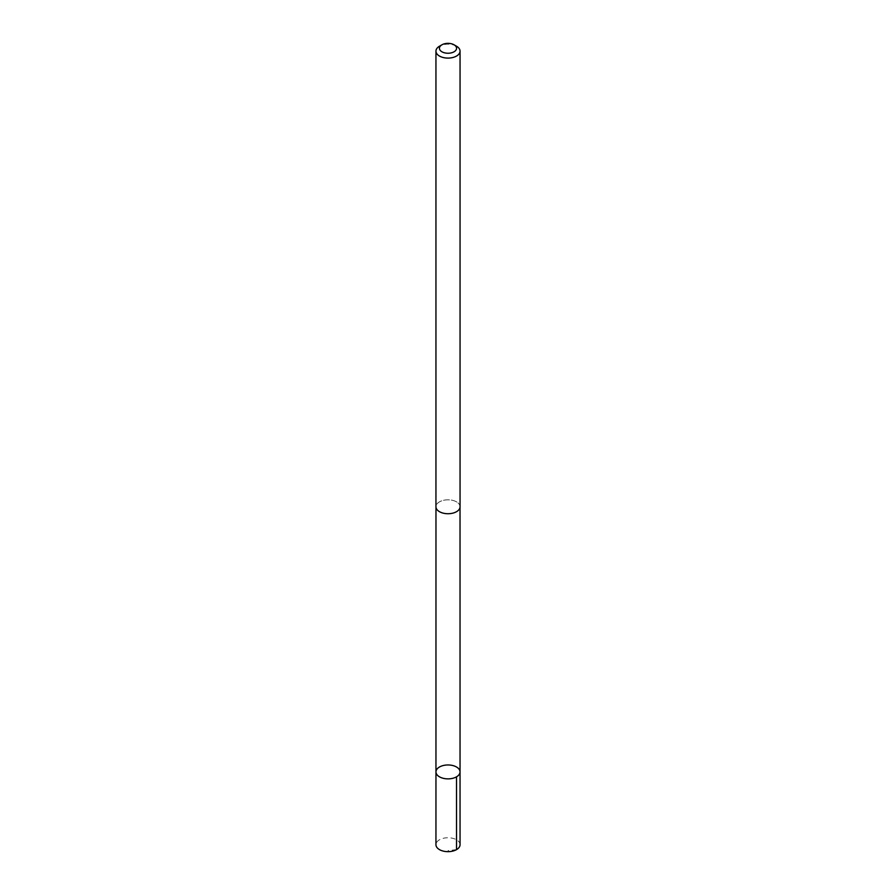 <?xml version="1.0" encoding="UTF-8"?>
<svg xmlns="http://www.w3.org/2000/svg" width="896" height="896" viewBox="0 0 896 896"><rect width="100%" height="100%" fill="white"/><g stroke="black" fill="none" stroke-linecap="round" stroke-linejoin="round"><path stroke-width="0.67" stroke-dasharray="4.48 3.36" d="M460.051 844.704A12.051 6.955 0 0 0 456.938 840.045A12.051 6.955 0 0 0 443.666 838.219A12.051 6.955 0 0 0 435.949 844.704M456.915 502.107A12.029 6.944 0 0 0 443.677 500.293A12.029 6.944 0 0 0 435.971 506.766A12.029 6.944 0 0 0 439.085 511.426A12.029 6.944 0 0 0 452.323 513.251A12.029 6.944 0 0 0 460.029 506.766A12.029 6.944 0 0 0 456.915 502.107M435.96 771.926A12.04 6.955 180 0 1 443.666 765.43A12.04 6.955 180 0 1 456.926 767.256A12.04 6.955 180 0 1 460.04 771.926M460.029 507.192L460.029 506.766A12.051 6.955 0 0 0 448 499.811A12.051 6.955 0 0 0 435.949 506.766L435.971 507.192M456.523 46.222A12.051 6.955 0 0 0 439.477 46.222M456.523 849.632L448 850.618"/><path stroke-width="1.34" d="M456.926 767.256A12.04 6.955 180 0 1 460.04 771.926A12.04 6.955 180 0 1 448 778.87A12.04 6.955 180 0 1 435.96 771.926A12.04 6.955 180 0 1 443.666 765.43A12.04 6.955 180 0 1 456.926 767.256M435.949 844.704A12.051 6.955 0 0 0 439.062 849.374A12.051 6.955 0 0 0 452.334 851.2A12.051 6.955 0 0 0 460.051 844.704L460.04 771.926A12.04 6.955 180 0 1 448 778.87A12.04 6.955 180 0 1 435.96 771.926L435.949 844.704M441.941 44.8L439.477 46.222A12.051 6.955 0 0 0 435.949 51.139L435.949 506.766A12.051 6.955 0 0 0 439.062 511.437A12.051 6.955 0 0 0 452.334 513.262A12.051 6.955 0 0 0 460.051 506.766L460.051 51.139A12.051 6.955 0 0 0 456.523 46.222L454.059 44.8A8.568 4.95 0 0 0 441.941 44.8A8.568 4.95 0 0 0 441.65 51.621A8.568 4.95 0 0 0 453.902 51.878A8.568 4.95 0 0 0 454.059 44.8M435.949 51.139A12.051 6.955 0 0 0 439.062 55.81A12.051 6.955 0 0 0 452.334 57.624A12.051 6.955 0 0 0 460.051 51.139M456.512 776.843L456.523 849.632M435.971 507.192L435.96 771.926M460.029 507.192L460.04 771.926"/></g></svg>
